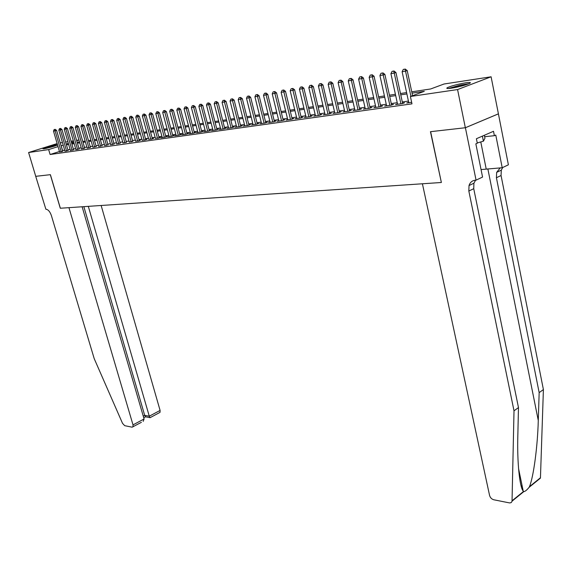 <?xml version="1.0" encoding="UTF-8"?>
<svg xmlns="http://www.w3.org/2000/svg" width="572" height="572" viewBox="0 0 572 572"><rect width="100%" height="100%" fill="white"/><g stroke="black" fill="none" stroke-linecap="round" stroke-linejoin="round"><path stroke-width="0.86" d="M451.444 88.174C447.268 88.746 445.91 88.581 447.375 87.673C451.522 85.843 457.6 84.227 465.594 82.826C469.898 82.218 471.292 82.382 469.784 83.319C465.536 85.178 459.423 86.794 451.444 88.174M57.565 145.009C53.847 146.475 49.321 147.733 43.972 148.791L42.893 148.72C46.053 147.326 50.651 146.017 56.685 144.795L57.479 144.702M60.246 142.864L62.427 142.528M65.623 142.042L67.853 141.699M71.078 141.205L73.359 140.855M76.612 140.355L78.943 139.997M411.747 91.82L430.652 88.975L444.036 84.005L491.098 76.791L457.571 89.561L410.403 96.489L424.288 91.334L412.033 93.165M465.401 127.735L430.63 131.667L441.369 182.497L422.415 183.776L489.568 495.409C490.254 497.676 491.641 499.127 493.736 499.756L509.631 502.938L511.175 502.624L512.033 501.401L514.013 410.803L468.833 191.041L469.019 185.55C470.112 182.325 472.236 180.537 475.382 180.194L476.068 180.151L465.401 127.735L498.419 113.864L491.098 76.791M408.68 102.266L406.742 102.996L411.647 102.302M397.476 103.861L395.574 104.576L402.245 103.632L404.547 102.767L402.538 103.053M386.5 105.427L384.627 106.12L391.169 105.198L393.472 104.34L391.491 104.619M375.747 106.957L373.902 107.636L380.308 106.735L382.611 105.877L380.666 106.156M365.193 108.458L363.384 109.123L369.669 108.237L371.972 107.393L370.055 107.665M354.854 109.931L353.067 110.582L359.23 109.71L361.533 108.873L359.645 109.138M344.709 111.376L342.95 112.012L348.999 111.161L351.294 110.325L349.442 110.589M334.756 112.791L333.026 113.42L338.96 112.577L341.255 111.747L339.425 112.005M324.989 114.185L323.287 114.793L329.107 113.971L331.402 113.149L329.601 113.399M315.408 115.544L313.728 116.145L319.441 115.337L321.736 114.514L319.962 114.772M305.999 116.888L304.347 117.475L309.96 116.681L312.24 115.866L310.503 116.109M296.768 118.197L295.145 118.776L300.643 117.996L302.931 117.189L301.215 117.432M287.702 119.491L286.1 120.056L291.505 119.291L293.786 118.483L292.092 118.726M278.8 120.756L277.22 121.307L282.532 120.556L284.806 119.755L283.14 119.991M270.055 122L268.504 122.544L273.716 121.807L275.983 121.007L274.345 121.243M261.468 123.216L259.931 123.752L265.058 123.03L267.324 122.236L265.701 122.465M253.031 124.417L251.516 124.946L256.549 124.231L258.809 123.445L257.214 123.674M244.737 125.597L243.243 126.112L248.191 125.411L250.45 124.632L248.877 124.853M236.586 126.755L235.121 127.263L239.975 126.576L242.228 125.797L240.676 126.019M228.578 127.892L227.127 128.393L231.903 127.713L234.155 126.941L232.625 127.163M220.699 129.015L219.276 129.501L223.967 128.836L226.212 128.071L224.703 128.285M212.956 130.116L211.547 130.595L216.166 129.944L218.404 129.179L216.917 129.386M205.348 131.195L203.954 131.667L208.494 131.024L210.725 130.266L209.259 130.473M197.855 132.261L196.489 132.725L200.951 132.089L203.174 131.338L201.73 131.546M190.49 133.305L189.139 133.762L193.529 133.14L195.753 132.389L194.323 132.597M183.247 134.334L181.91 134.785L186.236 134.177L188.445 133.426L187.037 133.626M176.119 135.35L174.796 135.793L179.05 135.192L181.26 134.449L179.865 134.642M169.105 136.343L167.803 136.78L171.986 136.186L174.188 135.45L172.815 135.643M162.198 137.323L160.911 137.752L165.029 137.173L167.224 136.436L165.873 136.629M155.405 138.288L158.187 138.138L160.375 137.409L159.037 137.602M148.713 139.239L151.451 139.089L153.632 138.367L152.309 138.553M142.128 140.176L144.823 140.026L146.997 139.311L145.688 139.496M135.643 141.098L138.288 140.955L140.462 140.233L139.168 140.419M129.258 142.006L132.747 141.327M122.966 142.893L126.426 142.228M116.774 143.779L120.199 143.107M110.668 144.644L114.064 143.98M104.662 145.495L108.022 144.838M98.734 146.339L102.066 145.681M92.9 147.168L96.196 146.518M87.144 147.984L90.412 147.34M81.474 148.784L84.713 148.148M75.883 149.578L79.093 148.942M70.377 150.364L73.552 149.728M64.943 151.13L68.089 150.5M59.474 151.508L50.107 154.497L411.976 103.854L410.403 96.489M408.429 101.101L402.302 101.973M397.225 102.703L391.255 103.553M386.25 104.268L380.43 105.098M375.489 105.806L369.819 106.614M364.936 107.314L359.409 108.101M354.59 108.794L349.206 109.559M344.444 110.239L339.189 110.989M334.491 111.662L329.372 112.398M324.724 113.056L319.727 113.771M315.143 114.429L310.267 115.122M305.734 115.773L300.979 116.452M296.503 117.088L291.863 117.753M287.437 118.39L282.904 119.033M278.535 119.662L274.11 120.292M269.791 120.906L265.472 121.529M261.197 122.136L256.985 122.737M252.76 123.345L248.641 123.931M244.466 124.524L240.447 125.104M236.315 125.69L232.389 126.255M228.307 126.834L224.474 127.384M220.434 127.964L216.688 128.493M212.691 129.065L209.03 129.587M205.076 130.159L201.501 130.666M197.583 131.224L194.094 131.724M190.219 132.275L186.808 132.768M182.976 133.312L179.637 133.791M175.847 134.334L172.587 134.799M168.833 135.335L165.644 135.786M161.926 136.322L158.809 136.765M155.134 137.294L152.088 137.723M148.441 138.245L145.467 138.674M141.856 139.189L138.946 139.604M135.371 140.111L132.525 140.519M128.986 141.027L126.205 141.427M122.694 141.927L119.977 142.314M116.502 142.814L113.842 143.193M110.403 143.679L107.801 144.051M104.39 144.544L101.845 144.902M98.463 145.388L95.974 145.746M92.628 146.225L90.19 146.568M86.873 147.047L84.492 147.383M81.21 147.855L78.872 148.184M75.618 148.656L73.338 148.977M70.106 149.442L67.875 149.757M64.679 150.214L62.498 150.543M59.588 151.895L62.706 151.265M498.355 113.871L465.343 127.742L430.459 131.689L441.355 182.432M441.198 182.504L60.36 208.244L50.393 174.674L35.743 176.326L28.6 152.524L57.15 143.579M465.343 127.742L457.571 89.561M50.107 154.497L48.656 149.585L28.6 152.524M63.249 145.324L61.068 145.66M58.037 146.618L48.656 149.585M406.892 93.937L400.765 94.852M395.688 95.61L389.718 96.504M384.706 97.254L378.893 98.119M373.945 98.863L368.275 99.707M363.399 100.443L357.872 101.265M353.053 101.988L347.662 102.796M342.907 103.503L337.652 104.29M332.947 104.991L327.827 105.763M323.187 106.456L318.189 107.2M313.599 107.886L308.73 108.616M304.197 109.295L299.442 110.003M294.966 110.675L290.319 111.368M285.9 112.026L281.367 112.705M276.998 113.363L272.579 114.021M268.254 114.665L263.942 115.315M259.667 115.952L255.455 116.581M251.23 117.217L247.118 117.832M242.943 118.454L238.924 119.055M234.792 119.67L230.866 120.256M226.784 120.871L222.951 121.443M218.912 122.043L215.172 122.608M211.175 123.202L207.514 123.752M203.56 124.346L199.985 124.875M196.074 125.461L192.585 125.983M188.717 126.562L185.299 127.07M181.474 127.649L178.135 128.142M174.346 128.714L171.085 129.2M167.331 129.758L164.15 130.237M160.432 130.795L157.321 131.26M153.639 131.81L150.6 132.261M146.954 132.804L143.98 133.255M140.376 133.791L137.466 134.227M133.891 134.763L131.052 135.185M127.513 135.714L124.732 136.129M121.228 136.658L118.504 137.058M115.036 137.58L112.377 137.981M108.937 138.495L106.335 138.882M102.931 139.389L100.386 139.768M97.011 140.276L94.523 140.648M91.177 141.148L88.746 141.513M85.428 142.006L83.047 142.364M79.765 142.857L77.434 143.2M74.181 143.694L71.9 144.03M68.676 144.516L66.445 144.845M68.34 143.365L66.895 143.822L68.404 143.593M71.636 143.107L73.91 142.764M77.163 142.278L79.494 141.92M82.776 141.427L85.164 141.07M88.474 140.569L90.905 140.204M94.251 139.697L96.74 139.325M100.114 138.817L102.66 138.431M106.063 137.916L108.666 137.523M112.105 137.008L114.765 136.608M118.232 136.079L120.949 135.671M124.453 135.142L127.234 134.727M130.773 134.191L133.619 133.762M137.187 133.226L140.097 132.783M143.701 132.239L146.682 131.796M150.322 131.245L153.36 130.788M157.043 130.23L160.153 129.758M163.871 129.2L167.053 128.721M170.806 128.157L174.067 127.663M177.856 127.091L181.188 126.591M185.021 126.012L188.431 125.497M192.306 124.91L195.796 124.389M199.707 123.795L203.282 123.259M207.236 122.665L210.889 122.108M214.886 121.507L218.626 120.942M222.665 120.335L226.498 119.755M230.587 119.14L234.506 118.547M238.638 117.925L242.657 117.317M246.832 116.688L250.944 116.073M255.169 115.437L259.381 114.8M263.656 114.157L267.968 113.506M272.293 112.856L276.712 112.183M281.081 111.526L285.614 110.846M290.033 110.174L294.68 109.474M299.156 108.802L303.911 108.087M308.437 107.4L313.313 106.664M317.896 105.977L322.894 105.219M327.541 104.519L332.661 103.746M337.366 103.039L342.614 102.245M347.376 101.53L352.76 100.715M357.579 99.993L363.106 99.156M367.989 98.42L373.659 97.569M378.607 96.818L384.42 95.946M389.432 95.188L395.402 94.287M400.479 93.522L406.606 92.6M78.943 140.018L76.719 140.719M73.602 141.706L71.421 142.392M62.57 150.515L61.14 145.638M54.933 129.415L54.14 129.558L54.933 129.415L55.084 130.831L56.592 130.373L62.763 151.451M59.638 152.073L53.489 131.102L55.084 130.831L61.24 151.845M54.14 129.558L53.489 131.102M56.592 130.373L55.184 129.344M46.246 148.348L54.712 146.067M55.463 145.824L45.467 148.52M449.385 88.431L459.995 85.292L468.089 84.063M464.042 85.371L453.553 87.823M469.033 83.684L460.167 85.092L448.391 88.503M484.362 135.271L484.956 138.252L483.404 141.184L477.248 142.957M482.389 136.129L483.404 141.184M35.743 176.326L50.315 174.682L60.282 208.244L68.947 207.665L133.011 424.889L144.087 418.976L82.132 206.771M141.377 422.336L132.132 427.177L124.703 425.682L122.551 423.402L94.216 358.658L51.373 215.537C49.964 211.576 48.134 209.474 45.874 209.223L35.721 176.333M88.31 206.356L149.278 416.202L160.096 410.431L160.031 412.348L159.331 412.727M101.144 205.484L160.096 410.431M132.983 426.826L133.011 424.889M83.848 206.656L144.695 415.365L149.278 416.202L150.007 417.639L150.493 417.453M145.71 416.838L144.695 415.365L143.25 416.13M143.186 421.364L144.087 418.976M514.013 410.803L518.475 407.586L517.824 435.828C517.067 461.954 519.605 487.137 523.223 491.105L523.752 491.663C525.117 491.484 526.912 490.025 529.136 487.294L529.443 486.686C533.49 477.212 537.616 446.725 538.281 420.484L539.16 392.635L496.41 177.749L496.653 172.372L500.235 167.889M539.16 392.635L543.4 389.575L501.058 175.511L501.308 170.156L502.724 167.496M475.589 180.18L473.923 183.212L473.73 188.681L518.475 407.586M529.443 486.686L540.454 477.756L543.4 389.575M476.068 180.151L482.568 177.07L475.854 143.851L477.298 143.215L476.397 138.731L493.514 131.288L494.387 135.7L495.774 135.085L502.216 167.739L508.386 164.808L498.419 113.864M481.052 169.577L502.216 167.739M540.454 477.756L538.145 479.987M484.648 136.708L494.387 135.7M522.193 486.136L521.214 486.25M60.289 128.493L59.481 128.636L60.289 128.493L60.446 129.923L61.962 129.458L68.147 150.686M64.993 151.315L58.823 130.194L60.446 129.923L66.617 151.087M59.481 128.636L58.823 130.194M61.962 129.458L60.546 128.421M65.723 127.563L64.901 127.699L65.723 127.563L65.88 128.993L67.403 128.528L73.609 149.914M70.427 150.55L64.243 129.272L65.88 128.993L72.072 150.314M64.901 127.699L64.243 129.272M67.403 128.528L65.98 127.484M71.235 126.612L70.406 126.755L71.235 126.612L71.393 128.056L72.923 127.585L79.15 149.135M75.94 149.771L69.734 128.335L71.393 128.056L77.606 149.535M70.406 126.755L69.734 128.335M72.923 127.585L71.486 126.534M76.827 125.647L75.983 125.797L76.827 125.647L76.991 127.098L78.521 126.634L84.763 148.341M81.531 148.977L75.304 127.392L76.991 127.098L83.226 148.741M75.983 125.797L75.304 127.392M78.521 126.634L77.077 125.568M82.497 124.675L81.639 124.818L82.497 124.675L82.668 126.133L84.206 125.661L90.469 147.533M87.201 148.177L80.959 126.426L82.668 126.133L88.917 147.934M81.639 124.818L80.959 126.426M84.206 125.661L82.754 124.596M88.252 123.681L87.38 123.831L88.252 123.681L88.431 125.154L89.968 124.682L96.253 146.718M92.957 147.361L86.694 125.447L88.431 125.154L94.695 147.118M87.38 123.831L86.694 125.447M89.968 124.682L88.51 123.602M94.094 122.673L93.207 122.83L94.094 122.673L94.273 124.16L95.824 123.681L102.123 145.889M98.792 146.539L92.514 124.46L94.273 124.16L100.558 146.289M93.207 122.83L92.514 124.46M95.824 123.681L94.351 122.594M100.021 121.657L99.128 121.807L100.021 121.657L100.207 123.144L101.759 122.665L108.079 145.045M104.719 145.703L98.42 123.452L100.207 123.144L106.514 145.445M99.128 121.807L98.42 123.452M101.759 122.665L100.279 121.579M106.035 120.62L105.126 120.778L106.035 120.62L106.228 122.122L107.786 121.643L114.121 144.187M110.732 144.852L104.411 122.429L106.228 122.122L112.548 144.594M105.126 120.778L104.411 122.429M107.786 121.643L106.292 120.542M112.141 119.569L111.218 119.727L112.141 119.569L112.341 121.078L113.907 120.599L120.256 143.322M116.831 143.987L110.496 121.393L112.341 121.078L118.683 143.722M111.218 119.727L110.496 121.393M113.907 120.599L112.405 119.484M118.34 118.497L117.403 118.661L118.34 118.497L118.547 120.027L120.113 119.541L126.483 142.442M123.03 143.107L116.674 120.342L118.547 120.027L124.903 142.843M117.403 118.661L116.674 120.342M120.113 119.541L118.604 118.418M124.639 117.417L123.688 117.582L124.639 117.417L124.846 118.955L126.419 118.461L132.811 141.549M129.315 142.221L122.951 119.276L124.846 118.955L131.224 141.949M123.688 117.582L122.951 119.276M126.419 118.461L124.896 117.331M131.031 116.316L130.066 116.481L131.031 116.316L131.245 117.861L132.826 117.367L139.232 140.64M135.707 141.32L129.322 118.19L131.245 117.861L137.637 141.041M130.066 116.481L129.322 118.19M132.826 117.367L131.295 116.23M137.523 115.194L136.544 115.365L137.523 115.194L137.745 116.752L139.332 116.259L145.753 139.718M142.192 140.397L135.786 117.088L137.745 116.752L144.151 140.126M136.544 115.365L135.786 117.088M139.332 116.259L137.788 115.115M144.115 114.064L143.122 114.236L144.115 114.064L144.351 115.63L145.931 115.136L152.374 138.781M148.777 139.468L142.356 115.973L144.351 115.63L150.772 139.189M143.122 114.236L142.356 115.973M145.931 115.136L144.38 113.978M150.815 112.906L149.807 113.084L150.815 112.906L151.051 114.486L152.645 113.992L159.102 137.838M155.462 138.524L149.035 114.836L151.051 114.486L157.493 138.238M149.807 113.084L149.035 114.836M152.645 113.992L151.079 112.827M157.622 111.733L156.592 111.912L157.622 111.733L157.865 113.328L159.459 112.827L165.937 136.872M162.262 137.566L155.813 113.678L157.865 113.328L164.321 137.273M156.592 111.912L155.813 113.678M159.459 112.827L157.886 111.654M164.536 110.546L163.492 110.725L164.536 110.546L164.786 112.148L166.388 111.647L172.88 135.886M169.169 136.586L162.698 112.505L164.786 112.148L171.257 136.293M163.492 110.725L162.698 112.505M166.388 111.647L164.8 110.46M171.564 109.338L170.499 109.517L171.564 109.338L171.822 110.954L173.43 110.446L179.93 134.892M176.183 135.593L169.698 111.311L171.822 110.954L178.307 135.292M170.499 109.517L169.698 111.311M173.43 110.446L171.829 109.252M178.707 108.108L177.627 108.294L178.707 108.108L178.972 109.731L180.58 109.223L187.101 133.884M183.312 134.584L176.82 110.103L178.972 109.731L185.471 134.284M177.627 108.294L176.82 110.103M180.58 109.223L178.972 108.022M185.964 106.857L184.87 107.043L185.964 106.857L186.243 108.494L187.852 107.986L194.387 132.854M190.562 133.562L184.048 108.873L186.243 108.494L192.757 133.255M184.87 107.043L184.048 108.873M187.852 107.986L186.236 106.771M193.343 105.584L192.228 105.777L193.343 105.584L193.629 107.236L195.245 106.721L201.802 131.803M197.926 132.518L191.398 107.615L193.629 107.236L200.157 132.203M192.228 105.777L191.398 107.615M195.245 106.721L193.615 105.498M200.851 104.29L199.714 104.49L200.851 104.29L201.144 105.956L202.767 105.441L209.331 130.745M205.412 131.46L198.877 106.342L201.144 105.956L207.686 131.138M199.714 104.49L198.877 106.342M202.767 105.441L201.122 104.204M208.48 102.974L207.329 103.175L208.48 102.974L208.78 104.655L210.41 104.14L216.988 129.658M213.027 130.387L206.478 105.048L208.78 104.655L215.337 130.059M207.329 103.175L206.478 105.048M210.41 104.14L208.751 102.888M216.245 101.644L215.072 101.845L216.245 101.644L216.552 103.332L218.182 102.81L224.775 128.564M220.771 129.293L214.207 103.732L216.552 103.332L223.123 128.957M215.072 101.845L214.207 103.732M218.182 102.81L216.516 101.551M224.138 100.279L222.944 100.486L224.138 100.279L224.46 101.988L226.09 101.459L232.697 127.442M228.65 128.178L222.072 102.395L224.46 101.988L231.038 127.842M222.944 100.486L222.072 102.395M226.09 101.459L224.41 100.193M232.168 98.899L230.952 99.106L232.168 98.899L232.497 100.622L234.134 100.093L240.755 126.305M236.658 127.041L230.073 101.029L232.497 100.622L239.089 126.698M230.952 99.106L230.073 101.029M234.134 100.093L232.439 98.813M240.34 97.49L239.103 97.705L240.34 97.49L240.683 99.228L242.321 98.691L248.949 125.154M244.809 125.89L238.209 99.642L240.683 99.228L247.283 125.54M239.103 97.705L238.209 99.642M242.321 98.691L240.612 97.404M248.656 96.06L247.397 96.275L248.656 96.06L249.006 97.805L250.65 97.276L257.293 123.974M253.103 124.717L246.496 98.234L249.006 97.805L255.62 124.36M247.397 96.275L246.496 98.234M250.65 97.276L248.934 95.967M257.121 94.602L255.841 94.823L257.121 94.602L257.479 96.361L259.13 95.824L265.78 122.773M261.54 123.523L254.926 96.797L257.479 96.361L264.107 123.166M255.841 94.823L254.926 96.797M259.13 95.824L257.4 94.516M265.737 93.114L264.436 93.343L265.737 93.114L266.109 94.895L267.76 94.351L274.417 121.557M270.134 122.308L263.506 95.338L266.109 94.895L272.737 121.943M264.436 93.343L263.506 95.338M267.76 94.351L266.016 93.029M274.51 91.606L273.187 91.835L274.51 91.606L274.896 93.4L276.548 92.857L283.219 120.313M278.879 121.071L272.243 93.851L274.896 93.4L281.531 120.699M273.187 91.835L272.243 93.851M276.548 92.857L274.789 91.52M283.447 90.069L282.096 90.304L283.447 90.069L283.841 91.877L285.5 91.327L292.17 119.055M287.78 119.813L281.138 92.335L283.841 91.877L290.483 119.434M282.096 90.304L281.138 92.335M285.5 91.327L283.719 89.976M292.542 88.503L291.169 88.739L292.542 88.503L292.95 90.326L294.609 89.775L301.294 117.768M296.847 118.533L290.197 90.791L292.95 90.326L299.599 118.147M291.169 88.739L290.197 90.791M294.609 89.775L292.821 88.41M301.809 86.908L300.407 87.144L301.809 86.908L302.231 88.746L303.896 88.188L310.582 116.459M306.084 117.231L299.428 89.218L302.231 88.746L308.887 116.831M300.407 87.144L299.428 89.218M303.896 88.188L302.087 86.815M311.254 85.278L309.824 85.528L311.254 85.278L311.683 87.137L313.349 86.579L320.048 115.122M315.487 115.894L308.83 87.623L311.683 87.137L318.347 115.494M309.824 85.528L308.83 87.623M313.349 86.579L311.533 85.185M320.878 83.626L319.419 83.877L320.878 83.626L321.321 85.493L322.987 84.935L329.687 113.764M325.075 114.543L318.411 85.986L321.321 85.493L327.985 114.128M319.419 83.877L318.411 85.986M322.987 84.935L321.157 83.533M330.68 81.932L329.2 82.189L330.68 81.932L331.138 83.819L332.811 83.262L339.511 112.377M334.842 113.163L328.171 84.327L331.138 83.819L337.802 112.741M329.2 82.189L328.171 84.327M332.811 83.262L330.959 81.839M340.676 80.216L339.167 80.473L340.676 80.216L341.148 82.118L342.821 81.553L349.528 110.968M344.794 111.755L338.123 82.633L341.148 82.118L347.819 111.325M339.167 80.473L338.123 82.633M342.821 81.553L340.955 80.123M350.872 78.457L349.328 78.721L350.872 78.457L351.351 80.38L353.031 79.808L359.731 109.531M354.94 110.317L348.269 80.902L351.351 80.38L358.022 109.881M349.328 78.721L348.269 80.902M353.031 79.808L351.151 78.364M361.261 76.669L359.688 76.941L361.261 76.669L361.761 78.607L363.435 78.035L370.141 108.065M365.286 108.859L358.615 79.143L361.761 78.607L368.425 108.415M359.688 76.941L358.615 79.143M363.435 78.035L361.54 76.576M371.864 74.846L370.256 75.118L371.864 74.846L372.372 76.798L374.052 76.226L380.759 106.571M375.833 107.364L369.169 77.342L372.372 76.798L379.043 106.914M370.256 75.118L369.169 77.342M374.052 76.226L372.143 74.746M382.675 72.98L381.038 73.266L382.675 72.98L383.204 74.953L384.884 74.374L391.584 105.041M386.593 105.841L379.93 75.511L383.204 74.953L389.868 105.384M381.038 73.266L379.93 75.511M384.884 74.374L382.954 72.887M393.708 71.078L392.042 71.371L393.708 71.078L394.251 73.073L395.931 72.494L402.631 103.489M397.576 104.29L390.919 73.638L394.251 73.073L400.908 103.818M392.042 71.371L390.919 73.638M395.931 72.494L393.986 70.985M404.969 69.141L403.267 69.434L404.969 69.141L405.534 71.15L407.214 70.57L412.576 95.681M408.773 102.71L402.123 71.729L405.534 71.15L410.911 96.296M403.267 69.434L402.123 71.729M407.214 70.57L405.248 69.048M538.281 420.484L487.844 168.833M496.41 177.749L501.058 175.511M473.73 188.681L468.833 191.041M522.164 486L521.092 485.807M512.119 500.729L523.516 491.484M480.78 141.942L486.2 168.962M160.031 412.348L150.078 417.682M145.424 416.788L150.007 417.639M143.729 417.774L145.502 416.831M523.223 491.105L518.554 468.568M473.923 183.212L469.019 185.55M496.653 172.372L501.308 170.156M512.09 501.122L523.752 491.663M529.136 487.294L540.411 478.149"/></g></svg>
